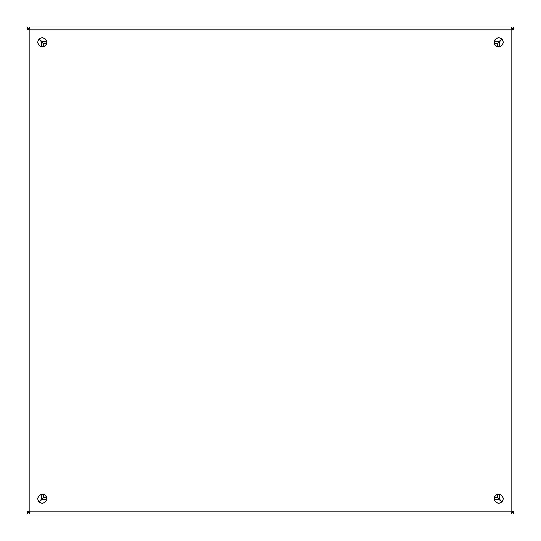 <?xml version="1.0" encoding="UTF-8"?>
<svg xmlns="http://www.w3.org/2000/svg" width="541" height="541" viewBox="0 0 541 541"><rect width="100%" height="100%" fill="white"/><g stroke="black" fill="none" stroke-linecap="round" stroke-linejoin="round"><path stroke-width="0.81" d="M37.829 42.266A4.436 4.436 0 0 1 44.484 38.425A4.436 4.436 0 0 1 44.484 46.107A4.436 4.436 0 0 1 37.829 42.266M494.298 42.266A4.436 4.436 0 0 1 500.952 38.425A4.436 4.436 0 0 1 500.952 46.107A4.436 4.436 0 0 1 494.298 42.266M37.829 498.734A4.436 4.436 0 0 1 44.484 494.893A4.436 4.436 0 0 1 44.484 502.575A4.436 4.436 0 0 1 37.829 498.734M494.298 498.734A4.436 4.436 0 0 1 500.952 494.893A4.436 4.436 0 0 1 500.952 502.575A4.436 4.436 0 0 1 494.298 498.734M512.449 29.43L512.449 28.673L513.95 28.673L513.95 29.43L511.813 29.43A1.42 1.42 0 0 1 511.57 29.187L511.57 27.05L29.43 27.05L29.43 29.187A1.42 1.42 0 0 1 29.187 29.43L27.05 29.43L27.05 511.57L29.187 511.57A1.42 1.42 0 0 1 29.43 511.813L29.43 513.95L511.57 513.95L511.57 511.813A1.42 1.42 0 0 1 511.813 511.57L513.95 511.57L513.95 29.43L511.813 29.43L512.449 28.774M29.43 28.551L27.801 28.551L27.801 27.05L29.43 27.05L29.43 29.187L28.774 28.551M28.551 511.57L28.551 512.327L27.05 512.327L27.05 511.57L29.187 511.57L28.551 512.226M511.57 512.449L513.199 512.449L513.199 513.95L511.57 513.95L511.57 511.813L512.226 512.449M512.449 512.226L511.813 511.59L513.95 511.57L513.95 512.327L512.449 512.327L512.449 511.57M512.226 28.551L511.59 29.187L511.57 27.05L513.199 27.05L513.199 28.551L511.57 28.551M28.551 28.774L29.187 29.41L27.05 29.43L27.05 28.673L28.551 28.673L28.551 29.43M28.774 512.449L29.41 511.813L29.43 513.95L27.801 513.95L27.801 512.449L29.43 512.449M511.813 29.43L511.813 511.57M501.98 39.243L497.463 43.76L497.463 46.519M497.47 494.481L497.47 497.24L501.98 501.757M511.59 29.187L29.41 29.187M501.757 39.02L499.377 41.4L494.379 41.4M46.621 41.4L41.623 41.4L39.243 39.02M29.187 29.41L29.187 511.59M39.02 39.243L41.4 41.623L41.4 46.621M41.4 494.379L41.4 499.377L39.02 501.757M511.57 511.813L29.43 511.813M501.757 501.98L497.24 497.463L494.481 497.463M46.519 497.463L43.76 497.463L39.243 501.98M41.623 41.4L43.76 43.537L46.519 43.537M494.481 43.53L497.24 43.53L499.377 41.4M41.4 499.377L43.537 497.24L43.537 494.481M43.537 46.519L43.537 43.76L41.4 41.623M43.76 43.537L43.131 42.908M497.869 42.908L497.24 43.53M42.908 43.131L43.53 43.76M43.131 498.092L43.76 497.463M499.6 41.623L499.6 46.621M499.6 494.379L499.6 499.377M499.377 499.6L494.379 499.6M46.621 499.6L41.623 499.6"/></g></svg>
